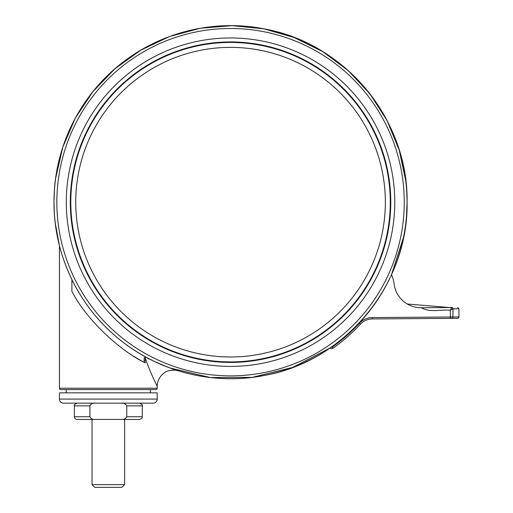 <?xml version="1.0" encoding="UTF-8"?>
<svg xmlns="http://www.w3.org/2000/svg" width="513" height="513" viewBox="0 0 513 513"><rect width="100%" height="100%" fill="white"/><g stroke="black" fill="none" stroke-linecap="round" stroke-linejoin="round"><path stroke-width="0.77" d="M150.424 392.836L150.424 389.579L155.856 389.579A1.359 1.359 0 0 0 157.215 388.219L157.215 386.385C157.517 386.616 150.181 372.989 145.179 357.753L144.153 357.753L144.153 362.332L145.179 362.877C119.311 350.321 86.094 319.304 71.891 291.294L71.891 279.598M155.856 389.579L60.803 389.579A1.359 1.359 0 0 1 59.444 388.219L59.444 245.637L55.263 223.149M66.235 392.836L66.235 389.579L60.803 389.579M452.844 308.948A1.359 1.173 -135.4 0 0 451.575 307.704L450.337 310.224L453.056 308.845L452.902 316.996L458.988 316.951A1.359 1.359 0 0 1 457.641 318.316L372.284 318.926A16.294 16.294 0 0 0 360.453 324.139A177.889 177.889 0 0 1 333.117 348.135A2.719 2.719 0 0 1 329.917 348.09L292.82 367.366L252.236 377.376L210.433 377.568L169.752 367.917M59.444 399.082L59.444 392.836L157.215 392.836L157.215 399.082A4.072 4.072 0 0 1 153.143 403.16L63.516 403.16A4.072 4.072 0 0 1 59.444 399.082L157.215 399.082M390.778 202.18A160.236 160.236 0 0 0 230.542 41.944A160.236 160.236 0 0 0 70.307 202.18A160.236 160.236 0 0 0 230.542 362.422A160.236 160.236 0 0 0 390.778 202.18M92.032 419.454L124.627 419.454L124.627 484.631L92.032 484.631L92.032 419.454M124.627 484.631L121.908 487.35L94.751 487.35L92.032 484.631M390.508 202.18A159.966 159.966 0 0 1 230.542 362.146A159.966 159.966 0 0 1 70.576 202.18A159.966 159.966 0 0 1 230.542 42.22A159.966 159.966 0 0 1 390.508 202.18A159.966 159.966 0 0 1 230.542 362.146A159.966 159.966 0 0 1 70.576 202.18M75.738 202.18A154.804 154.804 0 0 0 230.542 356.99A154.804 154.804 0 0 0 385.346 202.18A154.804 154.804 0 0 0 230.542 47.376A154.804 154.804 0 0 0 75.738 202.18M95.591 419.454L77.097 419.454C75.449 419.294 74.539 418.384 74.379 416.736L89.91 416.736C91.038 418.845 92.936 419.749 95.591 419.454L121.068 419.454C123.723 419.749 125.614 418.845 126.749 416.736L142.281 416.736C141.537 417.588 143.749 417.723 139.562 419.454L121.068 419.454M142.281 416.736L142.281 405.873L126.749 405.873L126.749 416.736M95.591 403.16C92.936 402.859 91.045 403.769 89.91 405.873L89.91 416.736L89.91 405.873L74.379 405.873L74.379 416.736M126.749 405.873C125.614 403.769 123.723 402.859 121.068 403.16L122.774 403.256M451.652 318.361A1.359 1.257 89.6 0 0 452.902 316.996L450.388 317.015L450.337 310.224C440.629 309.179 430.952 312.981 421.218 307.717L451.786 307.499A1.359 1.257 89.6 0 1 453.056 308.845L458.93 308.8L458.988 316.951M407.335 304.017L451.575 307.704M403.558 237.256L391.477 274.737A27.157 27.157 0 0 1 394.029 283.574A27.157 27.157 0 0 0 421.218 307.717M404.757 173.65A176.53 176.53 0 0 1 406.642 189.778A176.53 176.53 0 0 0 404.757 173.65M145.179 362.877L145.179 357.753C144.377 355.586 147.879 358.818 149.206 358.991L154.702 361.594C168.815 367.641 176.69 370.713 178.332 370.816C176.626 370.694 168.726 367.609 154.625 361.556M71.891 291.294A181.961 181.961 0 0 0 72.109 291.679M133.707 356.24A181.961 181.961 0 0 0 144.153 362.332M56.757 233.178A176.53 176.53 0 0 1 54.513 215.441A176.53 176.53 0 0 0 56.757 233.178A176.53 176.53 0 0 1 54.513 215.441A176.53 176.53 0 0 0 56.757 233.178M59.444 388.219L157.215 388.219M406.437 217.179L407.078 202.18C408.63 284.548 344.826 361.684 263.624 375.587C213.632 385.398 159.755 372.015 120.17 339.952C78.758 307.178 53.698 254.993 54.012 202.18A176.51 176.51 0 0 0 230.542 378.697A176.51 176.51 0 0 0 407.053 202.18A176.51 176.51 0 0 0 230.542 25.669A176.51 176.51 0 0 0 54.032 202.18L54.263 211.593M56.847 202.18A173.702 173.702 0 0 0 230.542 375.882A173.702 173.702 0 0 0 404.244 202.18A173.702 173.702 0 0 0 230.542 28.484A173.702 173.702 0 0 0 56.847 202.18M66.312 202.18A164.231 164.231 0 0 0 230.542 366.41A164.231 164.231 0 0 0 394.773 202.18A164.231 164.231 0 0 0 230.542 37.956A164.231 164.231 0 0 0 66.312 202.18M70.8 202.18A159.742 159.742 0 0 0 230.542 361.921A159.742 159.742 0 0 0 390.284 202.18A159.742 159.742 0 0 0 230.542 42.444A159.742 159.742 0 0 0 70.8 202.18M450.395 318.368L450.388 317.015L372.271 317.566L372.284 318.926M333.117 348.135L332.334 347.025A176.53 176.53 0 0 0 359.453 323.216L360.453 324.139M359.453 323.216A17.654 17.654 0 0 1 372.271 317.566M332.334 347.025A1.359 1.359 0 0 1 331.174 347.224M154.58 361.53L169.078 367.667M169.136 367.693L169.649 367.879M142.281 405.873C143.031 405.366 142.127 404.462 139.562 403.16M74.379 405.873C73.673 405.244 74.577 404.34 77.097 403.16M406.822 192.773L407.078 202.18C408.572 120.792 346.346 44.362 266.343 29.318C215.601 18.513 160.473 31.748 120.17 64.414C78.765 97.181 53.698 149.373 54.012 202.18L54.333 191.484M55.641 178.242L62.778 147.25L75.353 118.041L92.968 91.558L115.053 68.671L140.883 50.114L169.623 36.494L200.339 28.253L232.043 25.656L263.695 28.792L294.27 37.552L322.773 51.659L348.282 70.653L369.976 93.911L387.135 120.683L399.223 150.104L405.828 181.217M458.93 308.8L457.564 307.454M157.215 386.385C157.344 380.967 159.549 376.593 163.839 373.265C167.719 369.097 178.223 370.187 178.3 370.809L178.133 370.758"/></g></svg>
